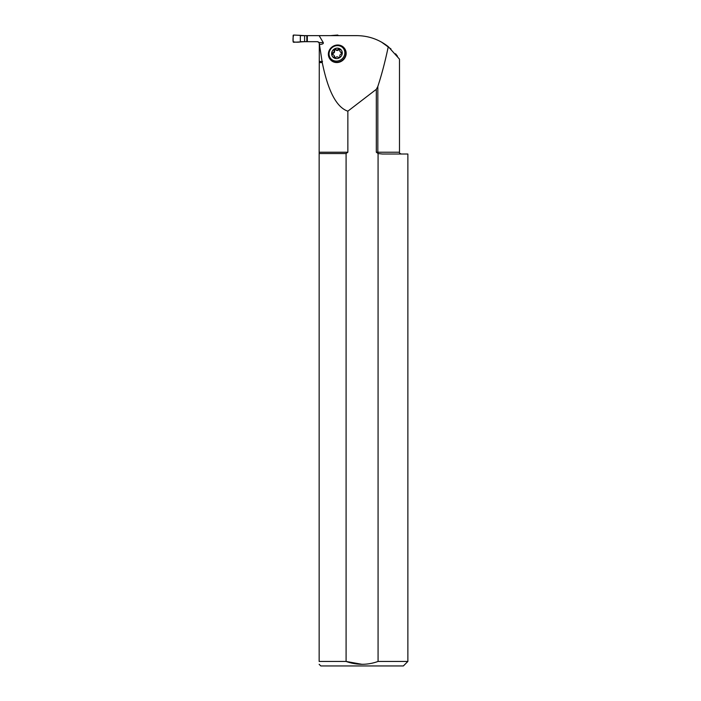 <?xml version="1.0" encoding="UTF-8"?>
<svg xmlns="http://www.w3.org/2000/svg" width="701" height="701" viewBox="0 0 701 701"><rect width="100%" height="100%" fill="white"/><g stroke="black" fill="none" stroke-linecap="round" stroke-linejoin="round"><path stroke-width="1.05" d="M319.849 44.382L320.033 44.382C322.565 44.268 323.643 43.672 323.257 42.577L319.13 35.637L356.809 35.637C368.542 35.76 379.031 39.431 388.275 46.652C385.261 61.092 381.782 74.367 377.83 86.46L377.83 152.213L378.111 153.545L382.483 154.018L378.076 153.545L378.076 661.446C367.429 665.249 356.774 665.249 346.092 661.446L346.092 153.545L347.854 152.213L347.854 111.179C336.585 107.384 328.059 91.191 322.258 62.582L319.297 43.48L319.157 153.545L346.092 153.545M375.867 89.667L347.854 111.179M376.157 89.614L377.83 86.46M330.11 59.261A9.017 8.386 -37.5 0 0 330.224 59.419A9.017 8.386 -37.5 0 0 342.482 60.566A9.017 8.386 -37.5 0 0 344.533 48.43A9.017 8.386 -37.5 0 0 344.419 48.281M300.843 35.637L307.327 35.637L307.327 41.674L300.843 41.674L317.492 41.674L319.051 42.577L323.257 42.577M381.458 42.06L391.009 48.991M395.566 53.775L397.467 56.203M378.076 153.545L376.314 152.213L399.482 152.213L399.482 59.138L388.275 46.652M317.492 41.674L318.64 42.086L319.297 43.48L319.051 42.577M307.327 35.637L319.13 35.637M322.258 62.582L319.297 62.582M376.314 152.213L376.314 89.667M319.157 664.303L320.804 665.95L403.364 665.95L407.868 661.446L407.868 154.018L382.483 154.018M407.868 661.446L378.076 661.446M319.157 153.545L319.157 661.446C319.157 665.214 319.157 665.214 319.157 661.446L346.092 661.446L362.084 664.329M341.308 50.06A5.468 5.082 -37.5 0 0 333.904 49.394A5.468 5.082 -37.5 0 0 332.633 56.72M332.625 52.934A0.903 0.841 142.5 0 0 332.844 54.564A2.05 1.91 142.5 0 1 334.105 56.93A0.903 0.841 142.5 0 0 335.516 57.622A2.05 1.91 142.5 0 1 338.478 57.421A0.903 0.841 142.5 0 0 339.88 56.527A2.05 1.91 142.5 0 1 341.142 53.986A0.903 0.841 142.5 0 0 341.142 52.277A2.05 1.91 142.5 0 1 339.827 50.13A0.903 0.841 142.5 0 0 338.311 49.385A2.05 1.91 142.5 0 1 335.674 49.569A0.903 0.841 142.5 0 0 334.105 50.314A2.05 1.91 142.5 0 1 332.625 52.934L333.01 53.434A0.903 0.841 142.5 0 0 332.493 54.459M336.944 58.569A5.468 5.082 142.5 0 1 333.851 49.324A5.468 5.082 142.5 0 1 341.676 55.414A5.468 5.082 142.5 0 1 336.944 58.569M336.944 61.083A8.105 7.527 -37.5 0 0 344.839 52.803A8.105 7.527 -37.5 0 0 336.944 45.626A8.105 7.527 -37.5 0 0 329.049 53.898A8.105 7.527 -37.5 0 0 336.944 61.083M337.146 45.022A9.017 8.386 142.5 0 1 344.305 48.132A9.017 8.386 142.5 0 1 342.254 60.268A9.017 8.386 142.5 0 1 329.996 59.112A9.017 8.386 142.5 0 1 329.339 50.227A9.017 8.386 142.5 0 1 337.146 45.022M335.674 49.569L336.059 50.069A0.903 0.841 142.5 0 0 334.491 50.814A2.05 1.91 142.5 0 1 333.01 53.434M334.105 50.314L334.491 50.814M338.311 49.385L338.697 49.885A2.05 1.91 142.5 0 1 336.059 50.069M338.697 49.885A0.903 0.841 142.5 0 1 339.862 49.605M341.142 52.277L341.527 52.777A2.05 1.91 142.5 0 1 340.546 52.128L340.16 51.629M334.105 56.93L334.491 57.429A0.903 0.841 142.5 0 0 334.508 57.736M333.834 55.213L334.219 55.712A2.05 1.91 142.5 0 1 334.491 57.429M307.327 41.543L293.693 42.262A0.543 0.543 -90 0 1 293.132 41.718L293.132 35.593A0.543 0.543 90 0 1 293.693 35.05L307.327 35.769M338.145 35.637L338.145 35.593A0.543 0.543 -90 0 0 337.584 35.05L330.434 35.637M306.828 35.769L306.828 41.543M304.602 35.769L304.602 41.543M300.335 35.339L293.693 35.05C293.044 36.995 292.86 39.221 293.132 41.718C295.279 42.279 297.68 42.358 300.335 41.972L300.335 35.339L300.335 41.972M319.297 152.213L347.854 152.213M319.297 61.504L322.521 61.504M399.482 152.213C399.184 152.853 399.789 153.458 401.287 154.018"/></g></svg>
